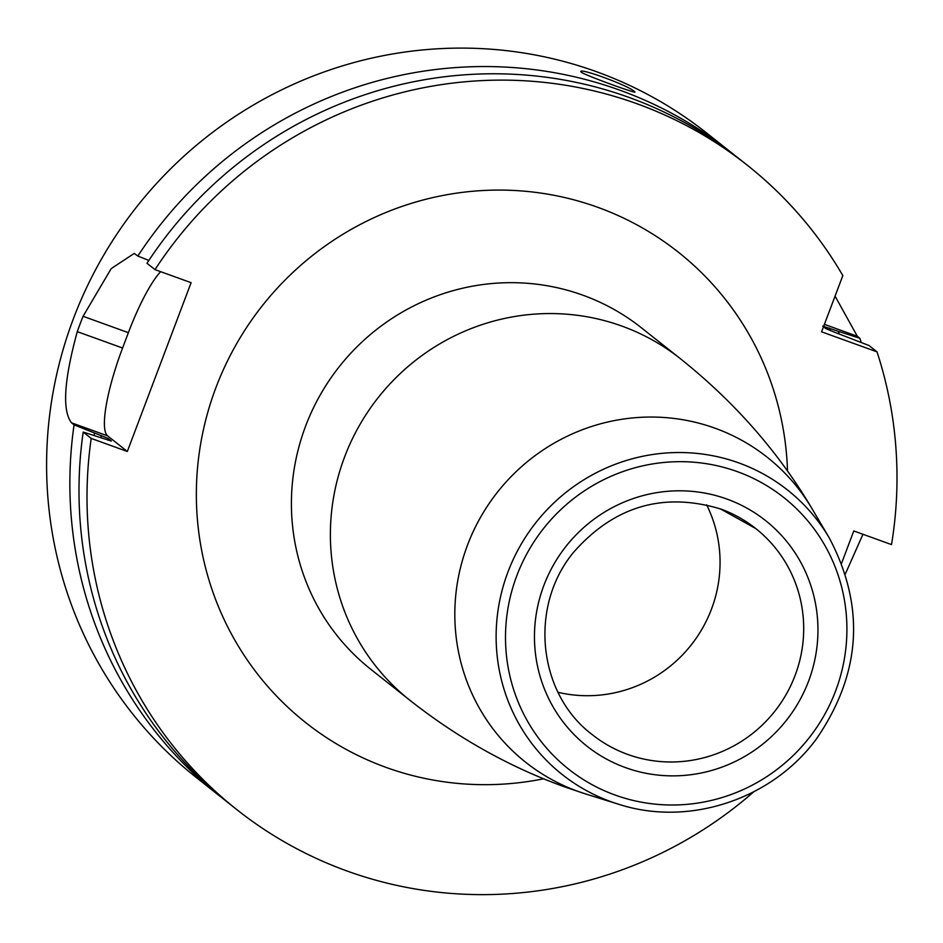 <?xml version="1.0" encoding="UTF-8"?>
<svg xmlns="http://www.w3.org/2000/svg" width="943" height="943" viewBox="0 0 943 943"><rect width="100%" height="100%" fill="white"/><g stroke="black" fill="none" stroke-linecap="round" stroke-linejoin="round"><path stroke-width="1.41" d="M111.392 441.065L83.196 432.071L91.212 438.424L127.329 451.473L107.643 435.89L71.538 422.829L74.073 424.833A411.054 401.152 128.4 0 0 219.589 795.975A411.054 401.152 128.4 0 0 224.175 799.558M71.538 422.829C62.061 410.606 63.983 380.206 77.279 331.641A411.054 401.152 128.4 0 1 80.108 323.944A411.054 401.152 128.4 0 1 83.078 316.294L111.227 268.59L134.236 253.431L137.855 256.036L148.829 260.457M734.668 155.277A411.054 401.152 128.4 0 0 730.13 151.623L706.873 133.187A411.054 401.152 -51.6 0 0 73.424 318.651A411.054 401.152 128.4 0 0 196.321 777.539L219.589 795.975M91.212 438.424A411.054 401.152 128.4 0 0 236.728 809.554A411.054 401.152 128.4 0 0 753.775 791.802M841.58 563.266L853.78 530.956L891.524 544.606A411.054 401.152 128.4 0 0 877.014 351.857L821.577 331.818L842.83 275.58A411.054 401.152 128.4 0 0 747.28 165.202A411.054 401.152 128.4 0 0 154.994 269.627L191.111 282.676L127.329 451.473M706.613 504.823A131.537 128.366 -51.6 0 1 691.078 645.118A131.537 128.366 -51.6 0 1 558.056 692.315M83.196 432.071A411.054 401.152 128.4 0 0 228.713 803.2L236.728 809.554M823.487 326.749L825.868 328.635L834.649 332.266L868.998 345.515L877.014 351.857M747.28 165.202L739.265 158.86A411.054 401.152 128.4 0 0 146.978 263.274L154.994 269.627M730.13 151.623A411.054 401.152 128.4 0 0 137.855 256.036M835.062 296.137L857.328 336.274L859.863 338.278A411.054 401.152 128.4 0 1 861.207 342.439M862.951 534.268L845.352 573.945M634.25 91.447C642.207 95.997 587.465 76.206 581.489 72.375C574.299 65.774 629.052 85.565 634.25 91.447L634.674 92.108M107.643 435.89A82.206 17.045 109.9 0 1 122.59 348.026L128.378 332.679A82.206 17.045 109.9 0 1 160.64 271.667M111.274 441.1A378.167 369.055 -51.6 0 1 111.298 440.947L108.139 438.436L74.073 424.833M839.223 333.916A391.51 382.08 128.4 0 0 838.244 331.288L822.709 326.125M94.453 433.037A391.51 382.08 128.4 0 0 94.135 435.477M838.244 331.288L859.863 338.278M787.511 470.981A300.063 292.837 128.4 0 0 597.827 207.33A300.063 292.837 -51.6 0 0 215.947 387.585A300.063 292.837 -51.6 0 0 386.182 767.437A300.063 292.837 128.4 0 0 543.604 778.8M680.327 358.646L641.358 327.763A217.857 212.611 128.4 0 0 582.892 295.194A217.857 212.611 -51.6 0 0 320.207 394.987A217.857 212.611 -51.6 0 0 370.764 669.271L409.733 700.154A217.857 212.611 -51.6 0 1 359.189 425.859A217.857 212.611 -51.6 0 1 621.861 326.078A217.857 212.611 128.4 0 1 680.327 358.646C734.562 401.954 778.446 451.933 811.958 508.583A194.541 189.861 128.4 0 0 715.1 428.228A194.541 189.861 -51.6 0 0 467.516 545.089A194.541 189.861 -51.6 0 0 577.882 791.354A194.541 189.861 128.4 0 0 585.803 794.018L564.197 786.745C509.137 766.789 457.65 737.921 409.733 700.154M585.803 794.018L618.302 804.143A181.457 177.084 128.4 0 1 610.923 801.668A181.457 177.084 -51.6 0 1 507.971 571.965A181.457 177.084 -51.6 0 1 738.911 462.954A181.457 177.084 128.4 0 1 829.262 537.911L811.958 508.583M615.107 795.043A173.264 169.092 128.4 0 0 835.604 690.96A173.264 169.092 128.4 0 0 737.308 471.63A173.264 169.092 128.4 0 0 516.811 575.713A173.264 169.092 128.4 0 0 615.107 795.043M625.468 767.602A143.866 140.401 128.4 0 0 808.564 681.188A143.866 140.401 128.4 0 0 726.947 499.071A143.866 140.401 128.4 0 0 543.852 585.485A143.866 140.401 128.4 0 0 625.468 767.602M720.817 509.02A131.537 128.366 -51.6 0 1 755.791 528.575A131.537 128.366 -51.6 0 1 786.309 694.178A131.537 128.366 -51.6 0 1 627.708 754.424A131.537 128.366 128.4 0 1 592.416 734.762C537.734 693.777 528.61 606.219 573.733 552.115C614.365 506.12 663.33 491.751 720.641 508.996L755.791 528.575M107.926 440.169A378.167 369.055 -51.6 0 1 108.139 438.436M100.972 437.658A384.331 375.078 -51.6 0 1 101.243 435.489M829.38 328.093A384.331 375.078 -51.6 0 1 830.382 330.651M824.394 324.357L857.328 336.274M122.59 348.026L77.279 331.641M128.378 332.679L83.078 316.294M618.302 804.143C688.531 827.141 772.069 799.534 816.555 738.734C861.242 673.502 865.474 606.561 829.262 537.911"/></g></svg>

